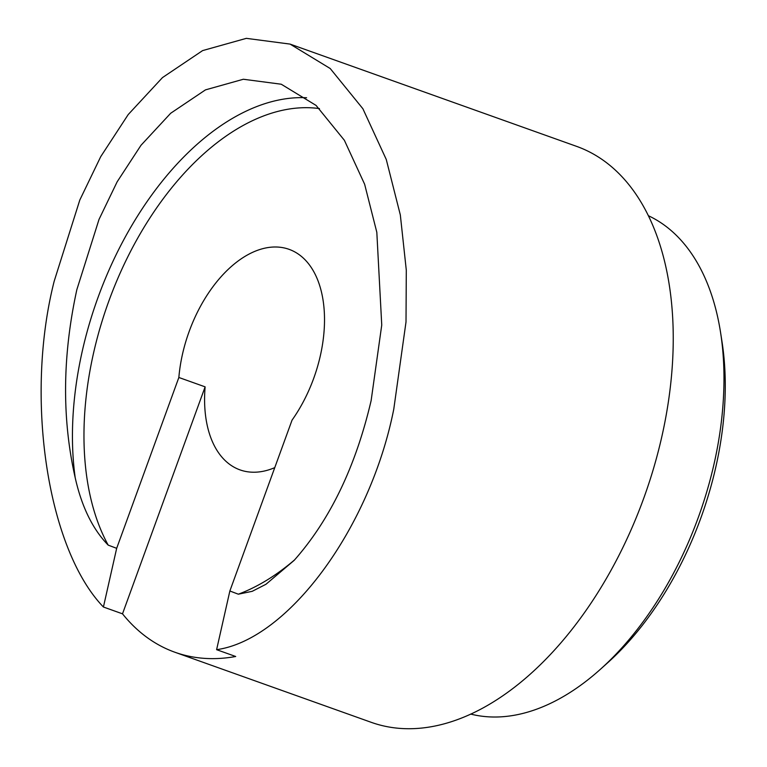<?xml version="1.0" encoding="UTF-8"?>
<svg xmlns="http://www.w3.org/2000/svg" width="767" height="767" viewBox="0 0 767 767"><rect width="100%" height="100%" fill="white"/><g stroke="black" fill="none" stroke-linecap="round" stroke-linejoin="round"><path stroke-width="1.15" d="M600.178 669.495L607.186 663.215A252.746 149.987 -70.4 0 0 700.798 518.137A252.746 149.987 -70.4 0 0 721.987 341.583L720.539 332.293A264.97 157.235 109.6 0 1 698.325 517.389A264.97 157.235 109.6 0 1 600.178 669.495A264.97 157.235 109.6 0 1 470.641 714.067M178.855 377.479A112.107 66.528 109.6 0 1 189.171 331.459A112.107 66.528 109.6 0 1 289.111 249.352A112.107 66.528 109.6 0 1 313.684 378.399A112.107 66.528 109.6 0 1 292.045 420.143L229.86 590.993L238.345 594.195L252.238 591.309L265.976 584.272L294.173 560.351C330.05 519.834 355.706 466.585 371.132 400.604L381.745 325.045L376.818 232.296L364.632 184.243L344.364 140.265L316.052 105.405L281.249 84.226L243.35 79.25L205.47 89.873L170.686 113.257L140.994 145.289L117.159 181.789L99.029 219.381L76.844 289.667C62.386 356.013 61.839 418.724 75.214 477.812C81.743 506.834 92.73 529.278 108.195 545.126L116.67 548.328L178.855 377.479L205.125 386.856A112.107 66.528 -70.4 0 0 240.004 469.883A112.107 66.528 -70.4 0 0 274.768 467.63M103.42 607.013C47.324 548.856 24.506 397.747 54.208 281.134L79.806 200.034L100.726 156.65L128.223 114.542L162.489 77.582L202.622 50.593L246.332 38.35L290.06 44.093L330.213 68.522L362.887 108.741L386.271 159.488L400.326 214.933L406.299 270.195L406.011 321.958L393.778 409.137C370.26 528.089 288.114 639.63 216.61 649.678L235.699 656.494A305.736 181.434 109.6 0 1 174.914 652.247A305.736 181.434 109.6 0 1 122.509 613.83L103.42 607.013L116.67 548.328M290.06 44.093L576.698 146.401A305.736 181.434 109.6 0 1 643.705 498.349A305.736 181.434 109.6 0 1 371.142 722.293L174.914 652.247M648.508 215.776A264.97 157.235 109.6 0 1 720.539 332.293M229.86 590.993L216.61 649.678M205.125 386.856L122.509 613.83M75.214 477.812A264.97 157.235 109.6 0 1 98.099 297.251A264.97 157.235 109.6 0 1 306.599 97.745M108.195 545.126A256.82 152.403 109.6 0 1 108.809 301.163A256.82 152.403 109.6 0 1 319.475 108.598M294.586 559.891A256.82 152.403 109.6 0 1 238.345 594.195"/></g></svg>
